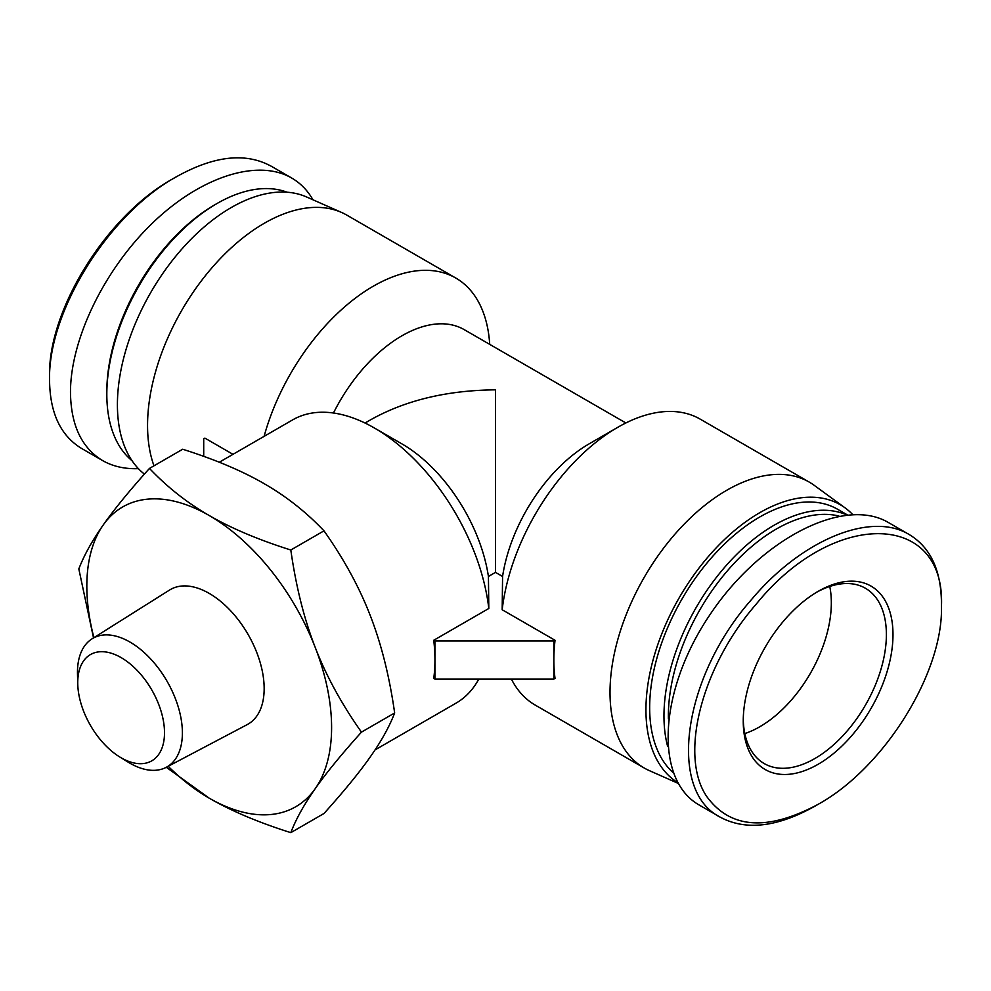 <?xml version="1.0" encoding="UTF-8"?>
<svg xmlns="http://www.w3.org/2000/svg" width="991" height="991" viewBox="0 0 991 991"><rect width="100%" height="100%" fill="white"/><g stroke="black" fill="none" stroke-linecap="round" stroke-linejoin="round"><path stroke-width="1.49" d="M119.725 756.963L128.235 762.19A74.201 42.836 -120 0 0 166.203 767.331A74.201 42.836 -120 0 0 182.394 732.906A74.201 42.836 -120 0 0 149.468 657.677A74.201 42.836 -120 0 0 92.027 638.848A74.201 42.836 -120 0 0 77.496 674.289L77.769 684.285A61.355 35.428 60 0 1 120.431 657.206A61.355 35.428 60 0 1 164.506 732.745A61.355 35.428 60 0 1 119.725 756.963A61.355 35.428 60 0 1 77.769 684.285M166.203 767.331L247.193 724.619A77.707 44.868 -120 0 0 264.163 688.559A77.707 44.868 -120 0 0 229.677 609.775A77.707 44.868 -120 0 0 169.511 590.066L92.027 638.848M290.809 832.651C258.329 822.381 231.138 810.886 209.212 798.164A173.078 99.93 -120 0 0 315.2 788.7A173.078 99.93 -120 0 0 315.2 647.371C326.138 675.726 341.561 703.969 361.467 732.126C341.561 754.238 326.138 773.091 315.2 788.7C304.163 804.358 296.024 819.012 290.809 832.651L323.995 813.487C343.902 791.363 359.324 772.509 370.262 756.913C381.3 741.243 389.438 726.589 394.653 712.963C389.438 676.333 381.3 643.877 370.262 615.584C359.324 587.242 343.902 558.986 323.995 530.842C306.207 512.099 286.3 496.392 264.275 483.732C242.349 471.01 215.146 459.514 182.678 449.245L149.48 468.409C167.268 487.163 187.188 502.858 209.212 515.518A173.078 99.93 -120 0 0 103.225 524.982A173.078 99.93 -120 0 0 93.91 637.659M168.173 766.291A173.078 99.93 -120 0 0 209.212 798.164L166.29 767.282M93.526 637.894L78.822 568.945C84.049 555.307 92.175 540.652 103.225 524.982C114.163 509.386 129.573 490.533 149.48 468.409M209.212 515.518C231.138 528.24 258.329 539.736 290.809 550.005C296.024 586.622 304.163 619.09 315.2 647.371A173.078 99.93 -120 0 0 209.212 515.518M394.653 712.963L361.467 732.126M323.995 530.842L290.809 550.005M759.763 726.775A101.218 58.444 -60 0 1 744.823 733.575A101.218 58.444 120 0 0 831.338 602.801A101.218 58.444 120 0 0 829.752 586.461A101.218 58.444 -60 0 1 759.763 726.775M434.938 640.954L434.938 660.018A163.503 94.405 -120 0 0 433.748 640.26L434.938 640.954L553.858 640.954L553.858 660.018A165.063 95.297 120 0 0 555.034 678.414L553.858 679.095L434.938 679.095L433.748 678.401A163.503 94.405 -120 0 0 434.938 660.018L434.938 679.095M433.748 640.26L488.811 608.474L488.427 576.477L495.5 572.389L502.573 576.477L502.177 609.75L555.034 640.273A165.063 95.297 120 0 0 553.858 660.018L553.858 679.095M203.712 456.356L203.712 438.79L204.889 438.109L232.972 454.324M553.858 640.954L555.034 640.273M678.042 783.324L649.464 770.676A165.063 95.297 -60 0 1 644.2 768A165.063 95.297 -60 0 1 644.2 577.406A165.063 95.297 -60 0 1 809.263 482.109A165.063 95.297 -60 0 1 814.206 485.33L845.075 507.863A160.976 92.943 -60 0 1 852.594 514.465M502.177 609.75A165.063 95.297 -60 0 1 617.715 427.344A165.063 95.297 -60 0 1 700.253 419.168L809.263 482.109M644.2 768L535.19 705.072A165.063 95.297 -60 0 1 511.393 679.095M502.573 576.477A124.581 71.922 -60 0 1 589.088 443.881L617.715 427.344M333.471 412.999A124.581 71.922 -60 0 1 464.197 329.631L625.866 422.971M365.047 423.033L370.931 419.627C405.653 400.228 447.176 390.293 495.5 389.835L495.5 572.389M375.044 749.902L456.133 703.09A163.503 94.405 -120 0 0 478.789 679.095M488.427 576.477A124.581 71.922 -120 0 0 401.912 443.881L374.375 427.988A163.503 94.405 -120 0 0 292.63 419.887L219.271 462.24M488.811 608.474A163.503 94.405 -120 0 0 374.375 427.988M677.596 782.518A160.976 92.943 -60 0 1 682.688 591.912A160.976 92.943 -60 0 1 845.075 507.863M264.101 436.35A165.063 95.297 -60 0 1 455.81 278.05A165.063 95.297 -60 0 1 489.715 344.373M153.977 465.82A165.063 95.297 -60 0 1 199.302 283.599A165.063 95.297 -60 0 1 341.536 212.433A165.063 95.297 -60 0 1 346.8 215.109L455.81 278.05M144.413 474.107A160.976 92.943 -60 0 1 151.573 291.094A160.976 92.943 -60 0 1 306.591 196.974L341.536 212.433M941.45 602.801C941.066 570.073 930.363 547.342 909.342 534.632C871.287 510.997 801.546 539.736 751.488 599.605C683.245 676.519 666.832 790.409 720.296 817.203C745.789 830.867 777.303 827.212 814.825 806.228L818.132 804.32C767.591 831.362 730.516 828.848 706.917 796.752C678.724 755.984 701.417 666.807 756.306 604.027C833.493 508.656 945.848 510.947 941.45 606.616L941.45 606.653C943.172 672.889 884.306 767.839 818.132 804.32M892.99 634.587A105.888 61.132 120 0 0 818.12 591.367A105.888 61.132 120 0 0 743.25 721.052A105.888 61.132 120 0 0 818.12 764.284A105.888 61.132 120 0 0 892.99 634.587M720.296 817.203L699.373 805.126C653.911 779.669 658.718 690.616 709.63 615.2C759.874 539.401 843.713 495.958 888.419 522.542L909.342 534.62M816.448 592.345A101.218 58.444 -60 0 1 865.428 588.258A101.218 58.444 -60 0 1 886.388 634.587A101.218 58.444 -60 0 1 842.214 736.449A101.218 58.444 -60 0 1 764.21 763.565A101.218 58.444 -60 0 1 743.262 719.107M668.405 718.909A152.602 88.112 -60 0 1 725.722 572.786A152.602 88.112 -60 0 1 838.906 516.038M846.71 514.899A155.723 89.908 120 0 0 716.121 577.741A155.723 89.908 120 0 0 667.612 746.297M673.062 772.559A155.723 89.908 -60 0 1 686.763 591.094A155.723 89.908 -60 0 1 837.618 509.275L847.268 514.837M312.958 199.786C307.569 190.383 300.459 183.112 291.614 177.984C257.437 158.213 200.033 176.943 152.019 223.532C103.981 270.072 70.448 339.504 70.472 392.386C70.906 425.077 81.596 447.808 102.581 460.567L81.658 448.489C60.637 435.767 49.934 413.036 49.55 380.309C47.816 311.694 108.502 214.155 176.138 176.918C213.722 155.872 245.235 152.218 270.679 165.968M176.138 176.918L172.83 178.826C106.694 215.282 47.816 310.257 49.55 376.469L49.55 376.493M102.581 460.567C112.838 466.439 124.792 469.127 138.406 468.644M216.918 203.576L214.713 204.852A152.602 88.112 120 0 0 106.817 391.755L106.817 394.294A155.723 89.908 -60 0 1 216.918 203.576A155.723 89.908 -60 0 1 287.056 192.217M132.038 460.716A155.723 89.908 -60 0 1 106.817 394.294M941.45 602.838L941.45 606.653M49.55 380.284L49.55 376.469M291.627 177.984L270.704 165.906"/></g></svg>

